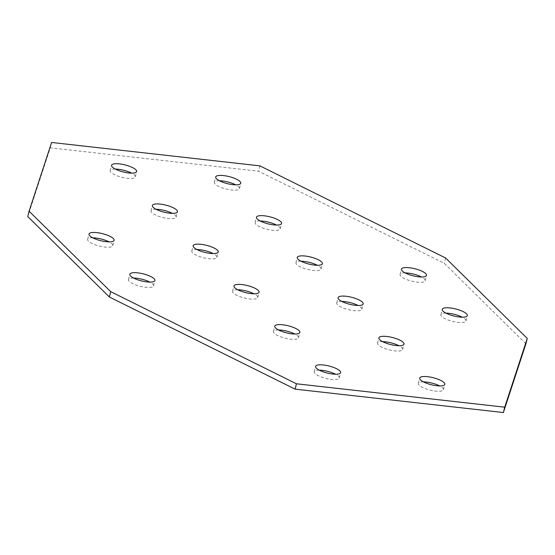 <?xml version="1.0" encoding="UTF-8"?>
<svg xmlns="http://www.w3.org/2000/svg" width="555" height="555" viewBox="0 0 555 555"><rect width="100%" height="100%" fill="white"/><g stroke="black" fill="none" stroke-linecap="round" stroke-linejoin="round"><path stroke-width="0.42" stroke-dasharray="2.77 2.08" d="M133.533 278.027A12.938 3.628 14 0 0 128.476 279.609A12.938 3.628 14 0 0 145.618 287.268A12.938 3.628 14 0 0 153.582 285.874A12.938 3.628 14 0 0 149.857 282.1M92.734 237.811A12.938 3.628 14 0 0 87.669 239.392A12.938 3.628 14 0 0 104.812 247.044A12.938 3.628 14 0 0 112.776 245.65A12.938 3.628 14 0 0 109.051 241.876M196.872 249.507A12.938 3.628 14 0 0 191.808 251.089A12.938 3.628 14 0 0 208.951 258.741A12.938 3.628 14 0 0 216.915 257.347A12.938 3.628 14 0 0 213.189 253.573M237.672 289.731A12.938 3.628 14 0 0 232.614 291.313A12.938 3.628 14 0 0 249.757 298.965A12.938 3.628 14 0 0 257.721 297.57A12.938 3.628 14 0 0 253.989 293.796M341.811 301.427A12.938 3.628 14 0 0 336.753 303.009A12.938 3.628 14 0 0 353.896 310.661A12.938 3.628 14 0 0 361.86 309.267A12.938 3.628 14 0 0 358.128 305.493M301.011 261.204A12.938 3.628 14 0 0 295.947 262.786A12.938 3.628 14 0 0 313.089 270.438A12.938 3.628 14 0 0 321.054 269.043A12.938 3.628 14 0 0 317.328 265.269M405.143 272.9A12.938 3.628 14 0 0 400.086 274.482A12.938 3.628 14 0 0 417.228 282.141A12.938 3.628 14 0 0 425.192 280.74A12.938 3.628 14 0 0 421.467 276.973M445.949 313.124A12.938 3.628 14 0 0 440.892 314.706A12.938 3.628 14 0 0 458.035 322.358A12.938 3.628 14 0 0 465.992 320.963A12.938 3.628 14 0 0 462.266 317.189M278.478 329.947A12.938 3.628 14 0 0 273.421 331.529A12.938 3.628 14 0 0 290.563 339.181A12.938 3.628 14 0 0 298.521 337.787A12.938 3.628 14 0 0 294.795 334.02M319.285 370.171A12.938 3.628 14 0 0 314.227 371.753A12.938 3.628 14 0 0 331.37 379.405A12.938 3.628 14 0 0 339.327 378.01A12.938 3.628 14 0 0 335.602 374.237M423.423 381.868A12.938 3.628 14 0 0 418.366 383.45A12.938 3.628 14 0 0 435.508 391.102A12.938 3.628 14 0 0 443.466 389.707A12.938 3.628 14 0 0 439.74 385.933M382.617 341.644A12.938 3.628 14 0 0 377.56 343.226A12.938 3.628 14 0 0 394.702 350.885A12.938 3.628 14 0 0 402.659 349.483A12.938 3.628 14 0 0 398.934 345.716M156.066 209.284A12.938 3.628 14 0 0 151.002 210.865A12.938 3.628 14 0 0 168.144 218.524A12.938 3.628 14 0 0 176.108 217.13A12.938 3.628 14 0 0 172.383 213.356M115.26 169.067A12.938 3.628 14 0 0 110.195 170.649A12.938 3.628 14 0 0 127.338 178.301A12.938 3.628 14 0 0 135.302 176.906A12.938 3.628 14 0 0 131.577 173.132M219.398 180.763A12.938 3.628 14 0 0 214.334 182.345A12.938 3.628 14 0 0 231.477 189.997A12.938 3.628 14 0 0 239.441 188.603A12.938 3.628 14 0 0 235.715 184.829M260.205 220.98A12.938 3.628 14 0 0 255.14 222.562A12.938 3.628 14 0 0 272.283 230.221A12.938 3.628 14 0 0 280.247 228.826A12.938 3.628 14 0 0 276.522 225.052M525.918 343.795L444.305 263.354L258.554 171.211L50.276 147.817L27.75 216.561M445.637 257.999L444.305 263.354M259.893 165.855L258.554 171.211M51.615 142.462L50.276 147.817M153.582 285.874L154.914 280.518M112.776 245.65L114.108 240.294M216.915 257.347L218.247 251.991M257.721 297.57L259.053 292.214M361.86 309.267L363.192 303.911M321.054 269.043L322.386 263.687M425.192 280.74L426.524 275.391M465.992 320.963L467.331 315.608M298.521 337.787L299.86 332.438M339.327 378.01L340.666 372.655M443.466 389.707L444.805 384.351M402.659 349.483L403.998 344.135M176.108 217.13L177.44 211.774M135.302 176.906L136.634 171.55M239.441 188.603L240.773 183.247M280.247 228.826L281.579 223.471M255.14 222.562L256.479 217.213M214.334 182.345L215.673 176.989M110.195 170.649L111.534 165.293M151.002 210.865L152.341 205.517M377.56 343.226L378.892 337.87M418.366 383.45L419.698 378.094M314.227 371.753L315.559 366.397M273.421 331.529L274.753 326.173M440.892 314.706L442.224 309.35M400.086 274.482L401.418 269.126M295.947 262.786L297.279 257.43M336.753 303.009L338.085 297.653M232.614 291.313L233.946 285.957M191.808 251.089L193.14 245.733M87.669 239.392L89.008 234.037M128.476 279.609L129.808 274.26"/><path stroke-width="0.83" d="M146.95 281.912A12.938 3.628 14 0 0 154.914 280.518A12.938 3.628 14 0 0 137.772 272.859A12.938 3.628 14 0 0 129.808 274.26A12.938 3.628 14 0 0 146.95 281.912M149.857 282.1A12.938 3.628 14 0 0 136.44 278.215A12.938 3.628 14 0 0 133.533 278.027M106.151 241.689A12.938 3.628 14 0 0 114.108 240.294A12.938 3.628 14 0 0 96.965 232.642A12.938 3.628 14 0 0 89.008 234.037A12.938 3.628 14 0 0 106.151 241.689M109.051 241.876A12.938 3.628 14 0 0 95.633 237.998A12.938 3.628 14 0 0 92.734 237.811M210.29 253.385A12.938 3.628 14 0 0 218.247 251.991A12.938 3.628 14 0 0 201.104 244.339A12.938 3.628 14 0 0 193.14 245.733A12.938 3.628 14 0 0 210.29 253.385M213.189 253.573A12.938 3.628 14 0 0 199.772 249.695A12.938 3.628 14 0 0 196.872 249.507M251.089 293.609A12.938 3.628 14 0 0 259.053 292.214A12.938 3.628 14 0 0 241.911 284.562A12.938 3.628 14 0 0 233.946 285.957A12.938 3.628 14 0 0 251.089 293.609M253.989 293.796A12.938 3.628 14 0 0 240.579 289.911A12.938 3.628 14 0 0 237.672 289.731M355.228 305.305A12.938 3.628 14 0 0 363.192 303.911A12.938 3.628 14 0 0 346.049 296.259A12.938 3.628 14 0 0 338.085 297.653A12.938 3.628 14 0 0 355.228 305.305M358.128 305.493A12.938 3.628 14 0 0 344.71 301.615A12.938 3.628 14 0 0 341.811 301.427M314.421 265.089A12.938 3.628 14 0 0 322.386 263.687A12.938 3.628 14 0 0 305.243 256.035A12.938 3.628 14 0 0 297.279 257.43A12.938 3.628 14 0 0 314.421 265.089M317.328 265.269A12.938 3.628 14 0 0 303.911 261.391A12.938 3.628 14 0 0 301.011 261.204M418.56 276.785A12.938 3.628 14 0 0 426.524 275.391A12.938 3.628 14 0 0 409.382 267.732A12.938 3.628 14 0 0 401.418 269.126A12.938 3.628 14 0 0 418.56 276.785M421.467 276.973A12.938 3.628 14 0 0 408.05 273.088A12.938 3.628 14 0 0 405.143 272.9M459.367 317.002A12.938 3.628 14 0 0 467.331 315.608A12.938 3.628 14 0 0 450.188 307.956A12.938 3.628 14 0 0 442.224 309.35A12.938 3.628 14 0 0 459.367 317.002M462.266 317.189A12.938 3.628 14 0 0 448.849 313.311A12.938 3.628 14 0 0 445.949 313.124M291.895 333.832A12.938 3.628 14 0 0 299.86 332.438A12.938 3.628 14 0 0 282.717 324.779A12.938 3.628 14 0 0 274.753 326.173A12.938 3.628 14 0 0 291.895 333.832M294.795 334.02A12.938 3.628 14 0 0 281.378 330.135A12.938 3.628 14 0 0 278.478 329.947M332.702 374.049A12.938 3.628 14 0 0 340.666 372.655A12.938 3.628 14 0 0 323.523 365.003A12.938 3.628 14 0 0 315.559 366.397A12.938 3.628 14 0 0 332.702 374.049M335.602 374.237A12.938 3.628 14 0 0 322.184 370.358A12.938 3.628 14 0 0 319.285 370.171M436.84 385.746A12.938 3.628 14 0 0 444.805 384.351A12.938 3.628 14 0 0 427.662 376.699A12.938 3.628 14 0 0 419.698 378.094A12.938 3.628 14 0 0 436.84 385.746M439.74 385.933A12.938 3.628 14 0 0 426.323 382.055A12.938 3.628 14 0 0 423.423 381.868M396.034 345.529A12.938 3.628 14 0 0 403.998 344.135A12.938 3.628 14 0 0 386.856 336.476A12.938 3.628 14 0 0 378.892 337.87A12.938 3.628 14 0 0 396.034 345.529M398.934 345.716A12.938 3.628 14 0 0 385.517 341.831A12.938 3.628 14 0 0 382.617 341.644M169.483 213.169A12.938 3.628 14 0 0 177.44 211.774A12.938 3.628 14 0 0 160.298 204.115A12.938 3.628 14 0 0 152.341 205.517A12.938 3.628 14 0 0 169.483 213.169M172.383 213.356A12.938 3.628 14 0 0 158.966 209.471A12.938 3.628 14 0 0 156.066 209.284M128.677 172.945A12.938 3.628 14 0 0 136.634 171.55A12.938 3.628 14 0 0 119.492 163.898A12.938 3.628 14 0 0 111.534 165.293A12.938 3.628 14 0 0 128.677 172.945M131.577 173.132A12.938 3.628 14 0 0 118.159 169.254A12.938 3.628 14 0 0 115.26 169.067M232.816 184.642A12.938 3.628 14 0 0 240.773 183.247A12.938 3.628 14 0 0 223.63 175.595A12.938 3.628 14 0 0 215.673 176.989A12.938 3.628 14 0 0 232.816 184.642M235.715 184.829A12.938 3.628 14 0 0 222.298 180.951A12.938 3.628 14 0 0 219.398 180.763M273.622 224.865A12.938 3.628 14 0 0 281.579 223.471A12.938 3.628 14 0 0 264.437 215.819A12.938 3.628 14 0 0 256.479 217.213A12.938 3.628 14 0 0 273.622 224.865M276.522 225.052A12.938 3.628 14 0 0 263.105 221.167A12.938 3.628 14 0 0 260.205 220.98M109.363 297.001L295.107 389.145L503.385 412.538L525.918 343.795L527.25 338.439L445.637 257.999L259.893 165.855L51.615 142.462L29.082 211.205L27.75 216.561L109.363 297.001L110.695 291.646L296.446 383.789L295.107 389.145M296.446 383.789L504.724 407.183L503.385 412.538M504.724 407.183L527.25 338.439M29.082 211.205L110.695 291.646"/></g></svg>
